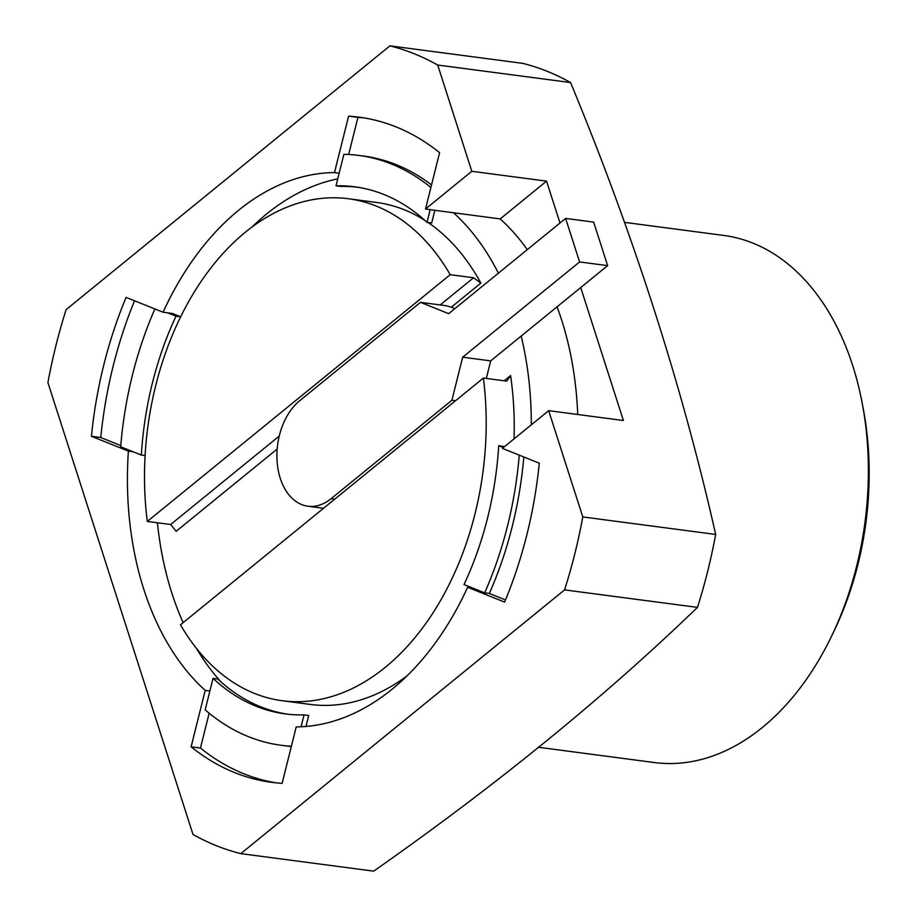<?xml version="1.0" encoding="UTF-8"?>
<svg xmlns="http://www.w3.org/2000/svg" width="917" height="917" viewBox="0 0 917 917"><rect width="100%" height="100%" fill="white"/><g stroke="black" fill="none" stroke-linecap="round" stroke-linejoin="round"><path stroke-width="1.38" d="M147.305 521.441A253.161 169.072 97.5 0 1 348.426 198.748A253.161 169.072 97.5 0 1 450.213 274.687L147.305 521.441L170.654 524.513L279.249 436.056M440.194 304.948L473.562 277.759L450.213 274.687M348.426 198.748L376.451 202.439A253.161 169.072 97.5 0 1 424.938 220.447M428.033 222.487A253.161 169.072 97.5 0 1 480.886 283.089L451.313 307.172L446.155 305.728L420.467 302.346L299.63 400.786A56.957 38.044 -82.5 0 0 277.152 462.134A56.957 38.044 -82.5 0 0 307.906 506.218A56.957 38.044 -82.5 0 0 331.071 498.71L451.909 400.27L462.661 357.194L579.601 261.941L565.629 218.418L448.688 313.671L420.467 302.346M277.186 449.021L176.167 531.31L170.654 524.513M473.562 277.759L480.886 283.089M451.909 400.27L455.531 400.752M579.601 261.941L607.627 265.632L593.654 222.109L565.629 218.418M451.313 307.172L454.901 308.616M504.178 380.784L510.574 375.569L506.757 381.128L483.397 378.045L180.489 624.809A253.161 169.072 97.5 0 0 282.276 700.737A253.161 169.072 97.5 0 0 483.397 378.045M510.574 375.569A253.161 169.072 97.5 0 1 514.024 438.899M406.896 675.989A253.161 169.072 97.5 0 1 310.301 704.428L282.276 700.737M462.661 357.194L490.687 360.885L486.308 378.434M531.31 424.812A278.481 185.979 -82.5 0 0 521.165 336.069L490.687 360.885M521.165 336.069L607.627 265.632M498.389 273.186A278.481 185.979 -82.5 0 0 453.479 212.755L434.853 210.302M337.754 178.872A278.481 185.979 -82.5 0 0 251.831 227.187M157.426 522.77A278.481 185.979 -82.5 0 0 183.125 622.654M196.341 648.25A278.481 185.979 -82.5 0 0 221.455 682.374M577.721 414.495A278.481 185.979 -82.5 0 0 557.066 306.817M527.286 249.653A278.481 185.979 -82.5 0 0 500.189 218.911L453.479 212.755M503.41 447.542L498.71 445.651A265.827 177.531 97.5 0 1 464.025 584.553L472.301 587.877L467.636 587.258A278.481 185.979 97.5 0 1 296.214 726.906L282.115 783.324A335.45 224.023 -82.5 0 1 271.524 782.316A335.45 224.023 -82.5 0 1 191.114 746.816L200.456 748.043A335.45 224.023 -82.5 0 0 276.212 782.854M301.063 726.78L304.031 714.882A265.827 177.531 97.5 0 1 285.29 713.907A265.827 177.531 97.5 0 1 213.031 678.362L209.878 691.005L205.202 690.386A278.481 185.979 97.5 0 1 128.391 451.13L133.057 451.749L141.344 455.073A265.827 177.531 97.5 0 1 176.018 316.17L167.742 312.846L163.077 312.227A278.481 185.979 97.5 0 1 334.499 172.591L339.164 173.198L336.012 185.842A265.827 177.531 97.5 0 1 354.753 186.816A265.827 177.531 97.5 0 1 427.013 222.35L430.188 209.626L425.522 209.007L439.587 152.68A335.45 224.023 -82.5 0 0 359.177 117.17A335.45 224.023 -82.5 0 0 348.586 116.161L334.499 172.591M176.018 316.17L180.683 316.778L172.407 313.465L167.742 312.846M498.71 445.651L504.442 446.694M472.301 587.877L484.669 592.841A297.475 198.657 -82.5 0 0 519.251 455.153M484.669 592.841L489.346 593.448A297.475 198.657 -82.5 0 0 523.825 456.987M489.346 593.448L505.496 599.936M467.636 587.258L504.602 602.091A335.45 224.023 -82.5 0 0 539.288 463.188L502.378 448.379L548.675 410.667L582.799 516.936A411.389 274.745 97.5 0 1 564.585 589.883L240.793 853.635A411.389 274.745 97.5 0 1 193.006 834.459L47.913 382.561A411.389 274.745 97.5 0 1 66.127 309.614L389.908 45.85A411.389 274.745 97.5 0 1 437.707 65.027L471.819 171.296L425.522 209.007M209.878 691.005L205.167 709.884A297.475 198.657 -82.5 0 0 281.164 745.28L285.829 745.899A297.475 198.657 -82.5 0 0 291.319 746.507M209.145 713.231L200.456 748.043M281.164 745.28A297.475 198.657 -82.5 0 0 291.388 746.232M304.031 714.882L308.708 715.501L305.969 726.459M213.031 678.362L217.707 678.981A265.827 177.531 97.5 0 0 287.629 714.194M205.202 690.386L191.114 746.816M154.904 308.949A297.475 198.657 -82.5 0 0 120.689 446.785L133.057 451.749M134.547 300.787A335.45 224.023 -82.5 0 0 100.767 437.524L120.792 445.57M100.767 437.524L91.425 436.297L128.391 451.13M141.344 455.073L145.104 455.566M163.077 312.227L126.099 297.395A335.45 224.023 -82.5 0 0 91.425 436.297M430.898 187.492A297.475 198.657 -82.5 0 0 358.891 155.443A297.475 198.657 -82.5 0 0 343.886 154.32L339.164 173.198M363.843 117.869A335.45 224.023 -82.5 0 0 357.928 117.387L348.666 154.492M357.928 117.387L348.586 116.161M431.54 184.925A297.475 198.657 -82.5 0 0 363.556 156.05L358.891 155.443M336.012 185.842L340.677 186.449A265.827 177.531 97.5 0 1 357.08 187.148M427.013 222.35L431.689 222.969L434.864 210.245L430.188 209.626M240.793 853.635L373.678 871.15C496.51 785.09 604.441 697.172 697.459 607.386L564.585 589.883M437.707 65.027L570.58 82.541A411.389 274.745 -82.5 0 0 522.793 63.365L389.908 45.85M570.58 82.541C633.693 234.97 682.065 385.61 715.673 534.439L582.799 516.936M697.459 607.386A411.389 274.745 -82.5 0 0 715.673 534.439M537.981 747.206L654.257 762.531A265.827 177.531 -82.5 0 0 831.581 636.157A265.827 177.531 -82.5 0 0 862.244 403.434A265.827 177.531 -82.5 0 0 852.707 365.619A265.827 177.531 -82.5 0 0 723.719 235.44L624.615 222.373M831.581 636.157L834.126 630.85A253.161 169.072 -82.5 0 0 863.333 409.211L862.244 403.434M500.189 218.911L546.543 181.142L471.819 171.296M580.713 287.548L623.4 420.513L548.675 410.667M546.543 181.142L559.989 223.003M331.071 498.71L334.694 499.18M307.906 506.218L323.541 508.282"/></g></svg>
